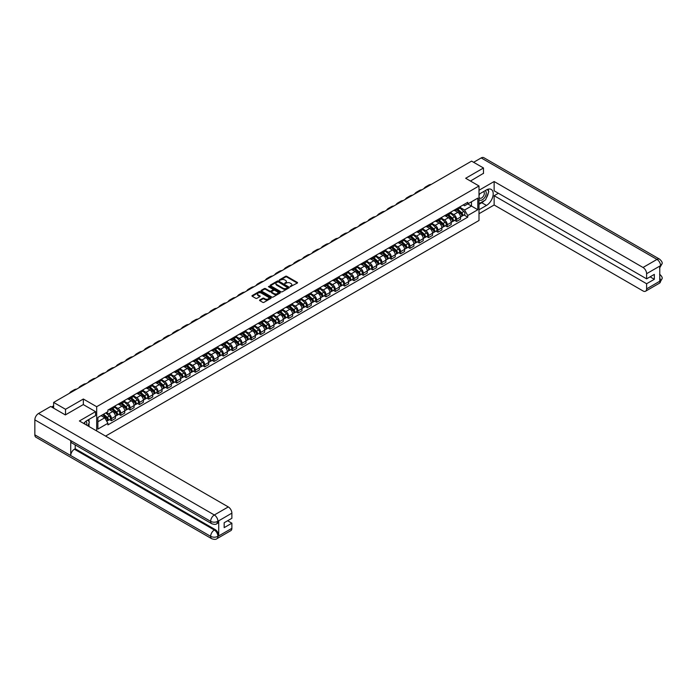 <?xml version="1.0" encoding="UTF-8"?>
<svg xmlns="http://www.w3.org/2000/svg" width="697" height="697" viewBox="0 0 697 697"><rect width="100%" height="100%" fill="white"/><g stroke="black" fill="none" stroke-linecap="round" stroke-linejoin="round"><path stroke-width="1.05" d="M290.248 286.685L297.305 283.087A0.828 0.479 0 0 0 297.305 282.407L286.746 276.308A0.828 0.479 0 0 0 285.57 276.308L279.331 279.906L279.331 280.386L280.961 279.915A2.657 1.533 0 0 1 284.716 279.915L285.596 280.429A2.657 1.533 0 0 1 286.38 281.51A2.657 1.533 0 0 1 285.596 282.59L284.794 283.531L286.423 283.069A2.657 1.533 0 0 1 290.179 283.069L291.058 283.574A2.657 1.533 0 0 1 291.834 284.664A2.657 1.533 0 0 1 291.058 285.744L290.248 286.214M259.807 299.963A0.828 0.479 0 0 0 259.807 300.642L262.769 302.35A0.828 0.479 0 0 0 263.945 302.35L270.872 298.351A0.828 0.479 0 0 0 270.872 297.671L260.303 291.573A0.828 0.479 0 0 0 259.127 291.573L252.201 295.572A0.828 0.479 0 0 0 252.201 296.251L255.782 298.316A0.828 0.479 0 0 0 256.958 298.316L259.92 296.608A0.828 0.479 0 0 0 259.92 295.929L258.143 294.901A2.222 1.281 0 0 1 257.498 293.995A2.222 1.281 0 0 1 258.866 292.81A2.222 1.281 0 0 1 261.288 293.088L268.24 297.105A2.222 1.281 0 0 1 268.894 298.011A2.222 1.281 0 0 1 267.517 299.196A2.222 1.281 0 0 1 265.104 298.917L263.945 298.246A0.828 0.479 0 0 0 262.769 298.246L259.807 299.963L259.807 300.642L262.769 298.943L262.769 298.246M96.674 406.708L83.344 399.015L65.527 409.296L53.625 402.43L471.59 161.12L483.491 167.986L465.674 178.275L479.005 185.977L96.674 406.708L96.674 430.946M281.022 291.808A0.828 0.479 0 0 0 282.198 291.808L289.124 287.809A0.828 0.479 0 0 0 289.124 287.138L278.556 281.039A0.828 0.479 0 0 0 277.38 281.039L270.453 285.029A0.828 0.479 0 0 0 270.453 285.709L281.022 291.808M268.667 286.815L279.985 293.088L273.067 297.079A0.828 0.479 0 0 1 271.891 297.079L261.331 290.98L264.294 289.281L264.294 288.593L261.331 290.3A0.828 0.479 0 0 0 261.331 290.98L261.331 290.3M264.294 289.281A0.828 0.479 0 0 1 265.47 289.281L265.47 288.593A0.828 0.479 0 0 0 264.294 288.593M265.47 288.593L269.756 291.067A0.828 0.479 0 0 0 270.924 291.067L272.893 289.935A0.828 0.479 0 0 0 272.893 289.255L268.432 286.676L269.251 286.206L279.994 292.4A0.828 0.479 0 0 1 279.994 293.08L279.994 292.4M105.587 436.087L479.005 220.496L479.005 185.977M65.527 409.296L65.527 414.82M53.625 402.43L53.625 408.163M483.491 173.509L483.491 167.986M456.587 208.76A3.886 2.248 60 0 1 455.777 210.503L459.724 208.229A3.886 2.248 -120 0 0 460.534 206.478M450.985 212.951L453.834 214.598A3.886 2.248 60 0 1 456.587 219.355L460.534 217.081A3.886 2.248 -120 0 0 457.781 212.315L454.958 210.686M460.534 217.081L460.534 219.189L456.587 221.463L454.688 220.374M455.777 210.503A3.886 2.248 60 0 1 453.86 210.328M456.587 219.355L456.587 221.463M447.256 214.145A3.886 2.248 60 0 1 446.446 215.887L450.393 213.613A3.886 2.248 -120 0 0 451.203 211.862M445.366 225.758L447.256 226.847L451.203 224.573L451.203 222.465A3.886 2.248 -120 0 0 448.45 217.699L445.627 216.07M446.446 215.887A3.886 2.248 60 0 1 444.538 215.713M441.654 218.335L444.503 219.982A3.886 2.248 60 0 1 447.256 224.739L447.256 226.847M437.925 219.529A3.886 2.248 60 0 1 437.124 221.28L441.07 218.997A3.886 2.248 -120 0 0 441.872 217.255M436.034 231.143L437.925 232.232L441.872 229.958L441.872 227.849A3.886 2.248 -120 0 0 439.127 223.084L436.296 221.454M437.124 221.28A3.886 2.248 60 0 1 435.207 221.097M432.323 223.72L435.181 225.366A3.886 2.248 60 0 1 437.925 230.132L437.925 232.232M428.603 224.913A3.886 2.248 60 0 1 427.792 226.664L431.739 224.382A3.886 2.248 -120 0 0 432.549 222.639M426.703 236.527L428.603 237.616L432.549 235.342L432.549 233.234A3.886 2.248 -120 0 0 429.796 228.468L426.973 226.839M427.792 226.664A3.886 2.248 60 0 1 425.876 226.49M423.001 229.104L425.85 230.751A3.886 2.248 60 0 1 428.603 235.516L428.603 237.616M419.272 230.298A3.886 2.248 60 0 1 418.47 232.049L422.417 229.766A3.886 2.248 -120 0 0 423.218 228.024M417.381 241.911L419.272 243.009L423.218 240.726L423.218 238.618A3.886 2.248 -120 0 0 420.465 233.861L417.642 232.223M418.47 232.049A3.886 2.248 60 0 1 416.553 231.874M413.669 234.488L416.518 236.135A3.886 2.248 60 0 1 419.272 240.901L419.272 243.009M409.941 235.691A3.886 2.248 60 0 1 409.139 237.433L413.086 235.15A3.886 2.248 -120 0 0 413.887 233.408M408.05 247.296L409.941 248.393L413.887 246.111L413.887 244.002A3.886 2.248 -120 0 0 411.143 239.245L408.311 237.607M409.139 237.433A3.886 2.248 60 0 1 407.222 237.259M404.347 239.873L407.196 241.519A3.886 2.248 60 0 1 409.941 246.285L409.941 248.393M400.618 241.075A3.886 2.248 60 0 1 399.808 242.817L403.755 240.543A3.886 2.248 -120 0 0 404.565 238.792M398.728 252.68L400.618 253.778L404.565 251.495L404.565 249.395A3.886 2.248 -120 0 0 401.812 244.63L398.989 243M399.808 242.817A3.886 2.248 60 0 1 397.891 242.643M395.016 245.257L397.865 246.904A3.886 2.248 60 0 1 400.618 251.669L400.618 253.778M391.287 246.459A3.886 2.248 60 0 1 390.486 248.202L394.432 245.928A3.886 2.248 -120 0 0 395.234 244.177M389.396 258.073L391.287 259.162L395.234 256.879L395.234 254.78A3.886 2.248 -120 0 0 392.481 250.014L389.658 248.385M390.486 248.202A3.886 2.248 60 0 1 388.569 248.027M385.685 250.65L388.534 252.288A3.886 2.248 60 0 1 391.287 257.054L391.287 259.162M381.956 251.844A3.886 2.248 60 0 1 381.154 253.586L385.101 251.312A3.886 2.248 -120 0 0 385.903 249.561M380.065 263.457L381.956 264.546L385.903 262.272L385.903 260.164A3.886 2.248 -120 0 0 383.158 255.398L380.327 253.769M381.154 253.586A3.886 2.248 60 0 1 379.238 253.412M376.363 256.034L379.212 257.681A3.886 2.248 60 0 1 381.956 262.438L381.956 264.546M372.634 257.228A3.886 2.248 60 0 1 371.823 258.97L375.77 256.696A3.886 2.248 -120 0 0 376.58 254.954M370.743 268.842L372.634 269.931L376.58 267.657L376.58 265.548A3.886 2.248 -120 0 0 373.827 260.783L371.004 259.153M371.823 258.97A3.886 2.248 60 0 1 369.915 258.796M367.031 261.419L369.88 263.065A3.886 2.248 60 0 1 372.634 267.831L372.634 269.931M363.303 262.612A3.886 2.248 60 0 1 362.501 264.363L366.448 262.081A3.886 2.248 -120 0 0 367.249 260.338M361.412 274.226L363.303 275.315L367.249 273.041L367.249 270.933A3.886 2.248 -120 0 0 364.496 266.167L361.673 264.538M362.501 264.363A3.886 2.248 60 0 1 360.584 264.18M357.7 266.803L360.549 268.45A3.886 2.248 60 0 1 363.303 273.215L363.303 275.315M353.971 267.997A3.886 2.248 60 0 1 353.17 269.748L357.117 267.465A3.886 2.248 -120 0 0 357.918 265.723M352.081 279.61L353.971 280.708L357.918 278.425L357.918 276.317A3.886 2.248 -120 0 0 355.174 271.551L352.351 269.922M353.17 269.748A3.886 2.248 60 0 1 351.253 269.573M348.378 272.187L351.227 273.834A3.886 2.248 60 0 1 353.971 278.6L353.971 280.708M344.649 273.381A3.886 2.248 60 0 1 343.839 275.132L347.786 272.849A3.886 2.248 -120 0 0 348.596 271.107M342.758 284.995L344.649 286.092L348.596 283.81L348.596 281.701A3.886 2.248 -120 0 0 345.843 276.944L343.02 275.306M343.839 275.132A3.886 2.248 60 0 1 341.931 274.958M339.047 277.572L341.896 279.218A3.886 2.248 60 0 1 344.649 283.984L344.649 286.092M335.318 278.774A3.886 2.248 60 0 1 334.516 280.516L338.463 278.234A3.886 2.248 -120 0 0 339.265 276.491M333.427 290.379L335.318 291.477L339.265 289.194L339.265 287.094A3.886 2.248 -120 0 0 336.512 282.329L333.689 280.699M334.516 280.516A3.886 2.248 60 0 1 332.6 280.342M329.716 282.956L332.565 284.603A3.886 2.248 60 0 1 335.318 289.368L335.318 291.477M325.996 284.158A3.886 2.248 60 0 1 325.185 285.901L329.132 283.627A3.886 2.248 -120 0 0 329.934 281.876M324.096 295.772L325.996 296.861L329.942 294.578L329.942 292.479A3.886 2.248 -120 0 0 327.189 287.713L324.366 286.084M325.185 285.901A3.886 2.248 60 0 1 323.269 285.726M320.393 288.34L323.242 289.987A3.886 2.248 60 0 1 325.996 294.753L325.996 296.861M316.665 289.543A3.886 2.248 60 0 1 315.854 291.285L319.801 289.011A3.886 2.248 -120 0 0 320.611 287.26M314.774 301.156L316.665 302.245L320.611 299.971L320.611 297.863A3.886 2.248 -120 0 0 317.858 293.097L315.035 291.468M315.854 291.285A3.886 2.248 60 0 1 313.946 291.111M311.062 293.733L313.911 295.38A3.886 2.248 60 0 1 316.665 300.137L316.665 302.245M307.333 294.927A3.886 2.248 60 0 1 306.532 296.669L310.479 294.395A3.886 2.248 -120 0 0 311.28 292.644M305.443 306.541L307.333 307.63L311.28 305.356L311.28 303.247A3.886 2.248 -120 0 0 308.536 298.482L305.704 296.852M306.532 296.669A3.886 2.248 60 0 1 304.615 296.495M301.731 299.118L304.589 300.764A3.886 2.248 60 0 1 307.333 305.521L307.333 307.63M298.011 300.311A3.886 2.248 60 0 1 297.201 302.062L301.148 299.78A3.886 2.248 -120 0 0 301.958 298.037M296.112 311.925L298.011 313.014L301.958 310.74L301.958 308.632A3.886 2.248 -120 0 0 299.205 303.866L296.382 302.237M297.201 302.062A3.886 2.248 60 0 1 295.284 301.879M292.409 304.502L295.258 306.149A3.886 2.248 60 0 1 298.011 310.914L298.011 313.014M288.68 305.695A3.886 2.248 60 0 1 287.87 307.447L291.816 305.164A3.886 2.248 -120 0 0 292.627 303.422M286.789 317.309L288.68 318.398L292.627 316.124L292.627 314.016A3.886 2.248 -120 0 0 289.874 309.25L287.051 307.621M287.87 307.447A3.886 2.248 60 0 1 285.962 307.272M283.078 309.886L285.927 311.533A3.886 2.248 60 0 1 288.68 316.299L288.68 318.398M279.349 311.08A3.886 2.248 60 0 1 278.547 312.831L282.494 310.548A3.886 2.248 -120 0 0 283.296 308.806M277.458 322.694L279.349 323.791L283.296 321.509L283.296 319.4A3.886 2.248 -120 0 0 280.551 314.643L277.72 313.005M278.547 312.831A3.886 2.248 60 0 1 276.631 312.657M273.747 315.271L276.604 316.917A3.886 2.248 60 0 1 279.349 321.683L279.349 323.791M270.027 316.473A3.886 2.248 60 0 1 269.216 318.215L273.163 315.933A3.886 2.248 -120 0 0 273.973 314.19M268.127 328.078L270.027 329.176L273.973 326.893L273.973 324.785A3.886 2.248 -120 0 0 271.22 320.028L268.397 318.39M269.216 318.215A3.886 2.248 60 0 1 267.3 318.041M264.424 320.655L267.273 322.302A3.886 2.248 60 0 1 270.027 327.067L270.027 329.176M260.695 321.857A3.886 2.248 60 0 1 259.894 323.6L263.841 321.326A3.886 2.248 -120 0 0 264.642 319.575M258.805 333.462L260.695 334.56L264.642 332.277L264.642 330.178A3.886 2.248 -120 0 0 261.889 325.412L259.066 323.783M259.894 323.6A3.886 2.248 60 0 1 257.977 323.425M255.093 326.039L257.942 327.686A3.886 2.248 60 0 1 260.695 332.452L260.695 334.56M251.364 327.242A3.886 2.248 60 0 1 250.563 328.984L254.51 326.71A3.886 2.248 -120 0 0 255.311 324.959M249.474 338.855L251.364 339.944L255.311 337.662L255.311 335.562A3.886 2.248 -120 0 0 252.567 330.796L249.735 329.167M250.563 328.984A3.886 2.248 60 0 1 248.646 328.81M245.771 331.432L248.62 333.07A3.886 2.248 60 0 1 251.364 337.836L251.364 339.944M242.042 332.626A3.886 2.248 60 0 1 241.232 334.368L245.178 332.094A3.886 2.248 -120 0 0 245.989 330.343M240.151 344.24L242.042 345.329L245.989 343.055L245.989 340.946A3.886 2.248 -120 0 0 243.236 336.181L240.413 334.551M241.232 334.368A3.886 2.248 60 0 1 239.315 334.194M236.44 336.817L239.289 338.463A3.886 2.248 60 0 1 242.042 343.22L242.042 345.329M232.711 338.01A3.886 2.248 60 0 1 231.909 339.753L235.856 337.479A3.886 2.248 -120 0 0 236.658 335.736M230.82 349.624L232.711 350.713L236.658 348.439L236.658 346.331A3.886 2.248 -120 0 0 233.904 341.565L231.082 339.936M231.909 339.753A3.886 2.248 60 0 1 229.993 339.578M227.109 342.201L229.958 343.848A3.886 2.248 60 0 1 232.711 348.613L232.711 350.713M223.38 343.394A3.886 2.248 60 0 1 222.578 345.146L226.525 342.863A3.886 2.248 -120 0 0 227.327 341.121M221.489 355.008L223.38 356.097L227.327 353.823L227.327 351.715A3.886 2.248 -120 0 0 224.582 346.949L221.751 345.32M222.578 345.146A3.886 2.248 60 0 1 220.661 344.963M217.786 347.585L220.635 349.232A3.886 2.248 60 0 1 223.38 353.998L223.38 356.097M214.057 348.779A3.886 2.248 60 0 1 213.247 350.53L217.194 348.247A3.886 2.248 -120 0 0 218.004 346.505M212.167 360.393L214.057 361.482L218.004 359.208L218.004 357.099A3.886 2.248 -120 0 0 215.251 352.333L212.428 350.704M213.247 350.53A3.886 2.248 60 0 1 211.339 350.356M208.455 352.97L211.304 354.616A3.886 2.248 60 0 1 214.057 359.382L214.057 361.482M204.726 354.163A3.886 2.248 60 0 1 203.925 355.914L207.872 353.632A3.886 2.248 -120 0 0 208.673 351.889M202.836 365.777L204.726 366.875L208.673 364.592L208.673 362.484A3.886 2.248 -120 0 0 205.92 357.727L203.097 356.089M203.925 355.914A3.886 2.248 60 0 1 202.008 355.74M199.124 358.354L201.973 360A3.886 2.248 60 0 1 204.726 364.766L204.726 366.875M195.395 359.556A3.886 2.248 60 0 1 194.594 361.299L198.54 359.016A3.886 2.248 -120 0 0 199.342 357.273M193.505 371.161L195.395 372.259L199.342 369.976L199.342 367.877A3.886 2.248 -120 0 0 196.598 363.111L193.775 361.482M194.594 361.299A3.886 2.248 60 0 1 192.677 361.124M189.802 363.738L192.651 365.385A3.886 2.248 60 0 1 195.395 370.151L195.395 372.259M186.073 364.94A3.886 2.248 60 0 1 185.263 366.683L189.209 364.409A3.886 2.248 -120 0 0 190.02 362.658M184.182 376.546L186.073 377.643L190.02 375.361L190.02 373.261A3.886 2.248 -120 0 0 187.266 368.495L184.444 366.866M185.263 366.683A3.886 2.248 60 0 1 183.355 366.509M180.471 369.122L183.32 370.769A3.886 2.248 60 0 1 186.073 375.535L186.073 377.643M176.742 370.325A3.886 2.248 60 0 1 175.94 372.067L179.887 369.793A3.886 2.248 -120 0 0 180.689 368.042M174.851 381.939L176.742 383.028L180.689 380.754L180.689 378.645A3.886 2.248 -120 0 0 177.935 373.88L175.113 372.25M175.94 372.067A3.886 2.248 60 0 1 174.023 371.893M171.14 374.516L173.989 376.153A3.886 2.248 60 0 1 176.742 380.919L176.742 383.028M167.419 375.709A3.886 2.248 60 0 1 166.609 377.452L170.556 375.178A3.886 2.248 -120 0 0 171.357 373.426M165.52 387.323L167.419 388.412L171.366 386.138L171.366 384.03A3.886 2.248 -120 0 0 168.613 379.264L165.79 377.635M166.609 377.452A3.886 2.248 60 0 1 164.692 377.277M161.817 379.9L164.666 381.547A3.886 2.248 60 0 1 167.419 386.304L167.419 388.412M158.088 381.093A3.886 2.248 60 0 1 157.278 382.845L161.225 380.562A3.886 2.248 -120 0 0 162.035 378.82M156.198 392.707L158.088 393.796L162.035 391.522L162.035 389.414A3.886 2.248 -120 0 0 159.282 384.648L156.459 383.019M157.278 382.845A3.886 2.248 60 0 1 155.37 382.662M152.486 385.284L155.335 386.931A3.886 2.248 60 0 1 158.088 391.697L158.088 393.796M148.757 386.478A3.886 2.248 60 0 1 147.956 388.229L151.902 385.946A3.886 2.248 -120 0 0 152.704 384.204M146.867 398.092L148.757 399.181L152.704 396.907L152.704 394.798A3.886 2.248 -120 0 0 149.96 390.032L147.128 388.403M147.956 388.229A3.886 2.248 60 0 1 146.039 388.055M143.155 390.668L146.013 392.315A3.886 2.248 60 0 1 148.757 397.081L148.757 399.181M139.435 391.862A3.886 2.248 60 0 1 138.625 393.613L142.571 391.331A3.886 2.248 -120 0 0 143.382 389.588M137.536 403.476L139.435 404.574L143.382 402.291L143.382 400.183A3.886 2.248 -120 0 0 140.628 395.426L137.806 393.788M138.625 393.613A3.886 2.248 60 0 1 136.708 393.439M133.833 396.053L136.682 397.699A3.886 2.248 60 0 1 139.435 402.465L139.435 404.574M130.104 397.255A3.886 2.248 60 0 1 129.293 398.998L133.24 396.715A3.886 2.248 -120 0 0 134.051 394.972M128.213 408.86L130.104 409.958L134.051 407.675L134.051 405.567A3.886 2.248 -120 0 0 131.297 400.81L128.475 399.172M129.293 398.998A3.886 2.248 60 0 1 127.385 398.823M124.502 401.437L127.351 403.084A3.886 2.248 60 0 1 130.104 407.85L130.104 409.958M120.773 402.639A3.886 2.248 60 0 1 119.971 404.382L123.918 402.108A3.886 2.248 -120 0 0 124.719 400.357M118.882 414.245L120.773 415.342L124.719 413.06L124.719 410.96A3.886 2.248 -120 0 0 121.975 406.194L119.143 404.565M119.971 404.382A3.886 2.248 60 0 1 118.054 404.208M115.171 406.821L118.028 408.468A3.886 2.248 60 0 1 120.773 413.234L120.773 415.342M111.45 408.024A3.886 2.248 60 0 1 110.64 409.766L114.587 407.492A3.886 2.248 -120 0 0 115.397 405.741M109.551 419.638L111.45 420.727L115.397 418.444L115.397 416.344A3.886 2.248 -120 0 0 112.644 411.578L109.821 409.949M110.64 409.766A3.886 2.248 60 0 1 108.723 409.592M106.423 412.546L108.697 413.852A3.886 2.248 60 0 1 111.45 418.618L111.45 420.727M463.191 204.944L464.594 205.754L477.811 198.122L471.477 201.781L471.477 206.068L464.594 210.032L460.308 207.567M97.876 421.763L104.75 417.791L107.922 423.279L97.876 429.082L97.876 417.477L107.922 411.683L107.922 410.063L467.765 202.304L467.765 203.925L477.811 209.727L467.765 215.53L464.594 210.032M477.811 198.122L477.811 209.727M107.922 423.279L107.922 424.9L467.765 217.15L467.765 215.53M83.344 399.015L83.344 404.6M104.75 417.791L101.039 415.647M464.019 214.99L467.765 217.15M290.483 286.772L291.058 286.432A2.657 1.533 0 0 0 291.834 285.352L291.834 284.664M286.38 281.51L286.38 282.198A2.657 1.533 0 0 1 285.596 283.287L285.021 283.618M297.297 283.095L286.746 276.997A0.828 0.479 0 0 0 285.57 276.997L279.567 280.464M289.124 287.138L289.124 287.809L278.556 281.727A0.828 0.479 0 0 0 277.38 281.727L270.471 285.718M287.652 287.713L278.382 281.884L276.709 282.372A2.657 1.533 0 0 0 275.934 283.461A2.657 1.533 0 0 0 276.709 284.542L283.043 288.201A2.657 1.533 0 0 0 286.807 288.201L287.652 287.713L287.652 288.401L287.652 287.931M275.934 283.461L275.934 284.149A2.657 1.533 0 0 0 276.709 285.23L276.709 284.542M287.652 288.401L286.807 288.889A2.657 1.533 0 0 1 283.043 288.889L276.709 285.23M265.47 289.281L269.756 291.755A0.828 0.479 0 0 0 270.924 291.755L272.893 290.623A0.828 0.479 0 0 0 273.137 290.283L273.137 289.595M274.2 293.629A2.222 1.281 0 0 0 276.622 293.907A2.222 1.281 0 0 0 277.99 292.723A2.222 1.281 0 0 0 277.336 291.816L274.888 290.405A0.828 0.479 0 0 0 273.712 290.405L271.752 291.538A0.828 0.479 0 0 0 271.752 292.217L274.2 293.629L274.2 294.326A2.222 1.281 0 0 0 276.622 294.604A2.222 1.281 0 0 0 277.99 293.42L277.99 292.723M271.508 291.877L271.508 292.566A0.828 0.479 0 0 0 271.752 292.906L271.752 292.217M274.2 294.326L271.752 292.906M268.894 298.011L268.894 298.699A2.222 1.281 0 0 1 267.517 299.884A2.222 1.281 0 0 1 265.104 299.605L263.945 298.943A0.828 0.479 0 0 0 262.769 298.943M257.498 293.995L257.498 294.683A2.222 1.281 0 0 0 258.143 295.598L258.143 294.901M259.911 296.608L258.143 295.598M270.872 297.671L270.872 298.351L260.303 292.261A0.828 0.479 0 0 0 259.127 292.261L252.218 296.26M456.857 209.884L460.656 213.273A2.117 1.22 60 0 1 461.318 216.549L460.525 217.002M456.953 209.971L458.739 211.008M457.241 209.666L461.466 213.439A1.011 0.584 60 0 1 461.693 215.042M457.868 209.3L461.675 212.69A2.117 1.22 60 0 1 462.338 215.957A2.117 1.22 60 0 1 461.693 216.026M459.985 208.028L463.827 211.444A2.117 1.22 60 0 1 464.49 214.72L462.338 215.957M431.216 184.426A16.319 9.427 -120 0 0 428.603 185.184L425.85 186.77A16.319 9.427 -120 0 0 423.889 188.66M428.463 186.021A16.319 9.427 -120 0 0 425.85 186.77M447.526 215.268L451.325 218.658A2.117 1.22 60 0 1 451.987 221.934L451.203 222.387M447.622 215.356L449.417 216.392M447.91 215.051L452.135 218.823A1.011 0.584 60 0 1 452.362 220.426M448.546 214.685L452.344 218.074A2.117 1.22 60 0 1 453.006 221.341A2.117 1.22 60 0 1 452.37 221.411M450.663 213.413L454.496 216.828A2.117 1.22 60 0 1 455.158 220.104L453.006 221.341M438.195 220.653L442.003 224.051A2.117 1.22 60 0 1 442.665 227.318L441.872 227.771M438.3 220.749L440.086 221.777M438.579 220.435L442.813 224.207A1.011 0.584 60 0 1 443.039 225.811M439.215 220.069L443.013 223.458A2.117 1.22 60 0 1 443.675 226.725A2.117 1.22 60 0 1 443.039 226.795M441.332 218.797L445.165 222.221A2.117 1.22 60 0 1 445.827 225.488L443.675 226.725M484.398 200.57A9.514 5.489 120 0 1 481.758 202.714L486.48 205.441A9.514 5.489 120 0 0 492.692 197.059A9.514 5.489 120 0 0 491.237 189.436A9.514 5.489 120 0 0 486.48 189.906L479.005 194.228M486.48 205.441L479.005 209.762M479.005 213.726L494.138 204.996L494.138 195.709L646.616 283.74L646.616 288.889L660.66 280.699L659.763 281.118L659.763 266.271L660.573 265.635L646.616 273.694A5.071 2.927 -120 0 0 643.026 267.482L656.983 259.423L481.191 157.923L473.629 162.288M498.381 193.261L494.138 195.709M650.083 276.84L654.326 279.288L654.326 274.383L646.616 278.844L494.138 190.804L494.138 181.525L643.026 267.482M479.005 190.255L494.138 181.525M494.138 204.996L643.026 290.954A5.071 2.927 -120 0 0 645.561 291.207A5.071 2.927 -120 0 0 646.616 288.889M481.191 157.923A5.201 3.006 -60 0 1 483.788 157.67L659.589 259.162A5.201 3.006 -60 0 0 656.983 259.423A5.071 2.927 60 0 1 660.573 265.635M646.616 278.844L646.616 273.694M654.326 279.288L646.616 283.74M483.491 173.3L470.458 181.037M486.279 198.087A9.514 5.489 120 0 0 488.327 192.808M488.484 191.1A9.514 5.489 120 0 0 488.248 189.166M481.758 202.714L479.005 204.308M659.763 277.572L660.573 280.656M659.589 274.182C661.627 276.012 662.481 277.484 662.15 278.582L660.669 280.699M659.589 259.162C661.627 260.983 662.481 262.464 662.15 263.597L660.66 265.688M211.722 523.708A5.201 3.006 -60 0 1 210.651 521.356C213.038 522.506 215.434 522.497 217.821 521.33L216.863 523.7C216.009 524.562 214.301 524.562 211.722 523.708L71.808 442.926A5.201 3.006 -60 0 1 70.728 440.574L34.85 419.864A5.201 3.006 -60 0 1 38.527 413.495L50.698 406.464L65.344 414.924L83.283 404.574L95.541 411.648L95.541 415.612L87.055 420.518A9.514 5.489 120 0 0 83.718 423.462M95.541 411.648L79.397 420.971L228.285 506.928A5.071 2.927 60 0 1 231.874 513.14L231.874 518.289L224.164 522.741L224.164 527.638L231.874 523.186L231.874 528.335A5.071 2.927 60 0 1 230.82 530.652L216.863 538.72A5.071 2.927 -120 0 0 217.908 536.394L231.874 528.335M88.815 426.407L90.819 427.557M89.024 426.285L89.024 423.096M89.024 421.668L89.024 419.376M216.863 538.72C216.053 539.574 214.336 539.574 211.722 538.72L35.93 437.228A5.201 3.006 -60 0 1 34.85 434.85L70.728 455.559A5.201 3.006 -60 0 1 74.405 449.225L214.327 530.008L215.129 529.537A5.071 2.927 60 0 1 218.719 535.758L218.719 520.912A5.071 2.927 60 0 1 217.664 523.229L216.863 523.7M34.85 419.864L34.85 434.85M38.527 413.495L214.327 514.987A5.201 3.006 -60 0 0 210.651 521.356L70.728 440.574L70.728 455.559L210.651 536.341C213.038 537.492 215.425 537.492 217.821 536.341L217.908 536.394M231.874 523.186L227.631 520.737M75.215 444.886L75.215 448.755L215.129 529.537M75.215 448.755L74.405 449.225M479.005 199.508A5.498 3.171 120 0 0 483.378 199.037A5.498 3.171 120 0 0 486.245 193.052A5.498 3.171 120 0 0 485.243 190.621M479.466 193.958A5.498 3.171 120 0 0 479.005 194.951M479.005 196.789A3.764 2.169 120 0 0 479.763 198.148A3.764 2.169 120 0 0 482.664 197.138A3.764 2.169 120 0 0 484.31 193.348A3.764 2.169 120 0 0 483.526 191.631A3.764 2.169 120 0 0 483.518 191.623M479.78 193.783A3.764 2.169 120 0 0 479.005 196.031M487.342 189.479L488.815 191.57L485.582 199.891L479.127 203.611M86.628 425.144A5.498 3.171 120 0 0 86.811 423.663A5.498 3.171 120 0 0 85.897 421.302M84.877 424.133A3.764 2.169 120 0 0 84.877 423.959A3.764 2.169 120 0 0 84.485 422.582M87.883 420.038L89.382 422.173L87.935 425.902M421.885 189.811A16.319 9.427 -120 0 0 419.272 190.569L416.527 192.154A16.319 9.427 -120 0 0 414.567 194.045M419.141 191.405A16.319 9.427 -120 0 0 416.527 192.154M412.563 195.204A16.319 9.427 -120 0 0 409.949 195.953L407.196 197.539A16.319 9.427 -120 0 0 405.236 199.429M409.81 196.789A16.319 9.427 -120 0 0 407.196 197.539M428.873 226.037L432.671 229.435A2.117 1.22 60 0 1 433.334 232.702L432.549 233.155M428.969 226.133L430.763 227.161M429.256 225.819L433.482 229.592A1.011 0.584 60 0 1 433.708 231.204M429.883 225.453L433.691 228.843A2.117 1.22 60 0 1 434.353 232.118A2.117 1.22 60 0 1 433.708 232.179M432.009 224.181L435.843 227.605A2.117 1.22 60 0 1 436.505 230.873L434.353 232.118M419.542 231.43L423.34 234.819A2.117 1.22 60 0 1 424.003 238.086L423.218 238.54M419.646 231.517L421.432 232.545M419.925 231.204L424.151 234.976A1.011 0.584 60 0 1 424.377 236.588M420.561 230.838L424.36 234.227A2.117 1.22 60 0 1 425.022 237.503A2.117 1.22 60 0 1 424.386 237.564M422.678 229.566L426.512 232.99A2.117 1.22 60 0 1 427.174 236.257L425.022 237.503M410.211 236.814L414.018 240.204A2.117 1.22 60 0 1 414.68 243.471L413.887 243.924M410.315 236.902L412.101 237.938M410.594 236.588L414.828 240.36A1.011 0.584 60 0 1 415.055 241.972M411.23 236.222L415.029 239.62A2.117 1.22 60 0 1 415.691 242.887A2.117 1.22 60 0 1 415.055 242.957M413.347 234.95L417.181 238.374A2.117 1.22 60 0 1 417.851 241.641L415.691 242.887M403.232 200.588A16.319 9.427 -120 0 0 400.618 201.337L397.865 202.932A16.319 9.427 -120 0 0 395.905 204.813M400.479 202.174A16.319 9.427 -120 0 0 397.865 202.932M393.901 205.972A16.319 9.427 -120 0 0 391.287 206.721L388.543 208.316A16.319 9.427 -120 0 0 386.582 210.198M391.156 207.558A16.319 9.427 -120 0 0 388.543 208.316M384.578 211.357A16.319 9.427 -120 0 0 381.965 212.115L379.212 213.7A16.319 9.427 -120 0 0 377.251 215.582M381.825 212.942A16.319 9.427 -120 0 0 379.212 213.7M400.888 242.199L404.687 245.588A2.117 1.22 60 0 1 405.349 248.855L404.565 249.317M400.984 242.286L402.779 243.323M401.272 241.972L405.497 245.753A1.011 0.584 60 0 1 405.724 247.357M401.899 241.606L405.706 245.004A2.117 1.22 60 0 1 406.368 248.271A2.117 1.22 60 0 1 405.732 248.341M404.025 240.334L407.858 243.758A2.117 1.22 60 0 1 408.52 247.026L406.368 248.271M375.247 216.741A16.319 9.427 -120 0 0 372.634 217.499L369.88 219.085A16.319 9.427 -120 0 0 367.92 220.975M372.494 218.327A16.319 9.427 -120 0 0 369.88 219.085M391.557 247.583L395.356 250.972A2.117 1.22 60 0 1 396.018 254.239L395.234 254.701M391.662 247.67L393.448 248.707M391.941 247.365L396.166 251.138A1.011 0.584 60 0 1 396.393 252.741M392.577 246.999L396.375 250.389A2.117 1.22 60 0 1 397.037 253.656A2.117 1.22 60 0 1 396.401 253.725M394.694 245.727L398.527 249.143A2.117 1.22 60 0 1 399.189 252.41L397.037 253.656M365.916 222.125A16.319 9.427 -120 0 0 363.303 222.883L360.558 224.469A16.319 9.427 -120 0 0 358.598 226.359M363.172 223.72A16.319 9.427 -120 0 0 360.558 224.469M382.226 252.967L386.033 256.357A2.117 1.22 60 0 1 386.696 259.632L385.903 260.086M382.331 253.055L384.117 254.091M382.609 252.75L386.844 256.522A1.011 0.584 60 0 1 387.07 258.125M383.245 252.384L387.044 255.773A2.117 1.22 60 0 1 387.706 259.04A2.117 1.22 60 0 1 387.07 259.11M385.363 251.112L389.196 254.527A2.117 1.22 60 0 1 389.867 257.803L387.706 259.04M356.594 227.51A16.319 9.427 -120 0 0 353.98 228.267L351.227 229.853A16.319 9.427 -120 0 0 349.267 231.744M353.841 229.104A16.319 9.427 -120 0 0 351.227 229.853M372.904 258.352L376.702 261.75A2.117 1.22 60 0 1 377.365 265.017L376.58 265.47M373 258.448L374.794 259.476M373.287 258.134L377.513 261.906A1.011 0.584 60 0 1 377.739 263.51M373.914 257.768L377.722 261.157A2.117 1.22 60 0 1 378.384 264.424A2.117 1.22 60 0 1 377.748 264.494M376.04 256.496L379.874 259.92A2.117 1.22 60 0 1 380.536 263.187L378.384 264.424M347.263 232.903A16.319 9.427 -120 0 0 344.649 233.652L341.896 235.237A16.319 9.427 -120 0 0 339.936 237.128M344.51 234.488A16.319 9.427 -120 0 0 341.896 235.237M363.573 263.736L367.371 267.134A2.117 1.22 60 0 1 368.042 270.401L367.249 270.854M363.677 263.832L365.463 264.86M363.956 263.518L368.19 267.291A1.011 0.584 60 0 1 368.408 268.894M364.592 263.152L368.391 266.542A2.117 1.22 60 0 1 369.053 269.817A2.117 1.22 60 0 1 368.417 269.878M366.709 261.88L370.543 265.304A2.117 1.22 60 0 1 371.205 268.572L369.053 269.817M337.932 238.287A16.319 9.427 -120 0 0 335.318 239.036L332.574 240.622A16.319 9.427 -120 0 0 330.613 242.512M335.187 239.873A16.319 9.427 -120 0 0 332.574 240.622M354.242 269.12L358.049 272.518A2.117 1.22 60 0 1 358.711 275.785L357.918 276.239M354.346 269.216L356.132 270.244M354.625 268.903L358.859 272.675A1.011 0.584 60 0 1 359.086 274.287M355.261 268.537L359.06 271.926A2.117 1.22 60 0 1 359.73 275.202A2.117 1.22 60 0 1 359.086 275.263M357.378 267.265L361.212 270.689A2.117 1.22 60 0 1 361.882 273.956L359.73 275.202M328.609 243.671A16.319 9.427 -120 0 0 325.996 244.42L323.242 246.015A16.319 9.427 -120 0 0 321.282 247.897M325.856 245.257A16.319 9.427 -120 0 0 323.242 246.015M344.919 274.513L348.718 277.903A2.117 1.22 60 0 1 349.38 281.17L348.596 281.623M345.015 274.601L346.81 275.629M345.303 274.287L349.528 278.059A1.011 0.584 60 0 1 349.755 279.671M345.93 273.921L349.737 277.319A2.117 1.22 60 0 1 350.399 280.586A2.117 1.22 60 0 1 349.763 280.656M348.056 272.649L351.889 276.073A2.117 1.22 60 0 1 352.551 279.34L350.399 280.586M319.278 249.056A16.319 9.427 -120 0 0 316.665 249.805L313.911 251.399A16.319 9.427 -120 0 0 311.951 253.281M316.525 250.641A16.319 9.427 -120 0 0 313.911 251.399M335.588 279.898L339.387 283.287A2.117 1.22 60 0 1 340.058 286.554L339.265 287.016M335.693 279.985L337.479 281.022M335.971 279.671L340.206 283.452A1.011 0.584 60 0 1 340.432 285.056M336.607 279.305L340.406 282.703A2.117 1.22 60 0 1 341.068 285.97A2.117 1.22 60 0 1 340.432 286.04M338.725 278.033L342.558 281.457A2.117 1.22 60 0 1 343.22 284.724L341.068 285.97M309.956 254.44A16.319 9.427 -120 0 0 307.333 255.198L304.589 256.784A16.319 9.427 -120 0 0 302.629 258.665M307.203 256.026A16.319 9.427 -120 0 0 304.589 256.784M326.257 285.282L330.064 288.671A2.117 1.22 60 0 1 330.726 291.938L329.934 292.4M326.362 285.369L328.148 286.406M326.649 285.056L330.875 288.837A1.011 0.584 60 0 1 331.101 290.44M327.276 284.698L331.075 288.088A2.117 1.22 60 0 1 331.746 291.355A2.117 1.22 60 0 1 331.101 291.424M329.393 283.418L333.236 286.842A2.117 1.22 60 0 1 333.898 290.109L331.746 291.355M300.625 259.824A16.319 9.427 -120 0 0 298.011 260.582L295.258 262.168A16.319 9.427 -120 0 0 293.298 264.058M297.872 261.41A16.319 9.427 -120 0 0 295.258 262.168M316.935 290.666L320.733 294.056A2.117 1.22 60 0 1 321.395 297.331L320.611 297.785M317.03 290.754L318.825 291.79M317.318 290.449L321.544 294.221A1.011 0.584 60 0 1 321.77 295.824M317.954 290.083L321.753 293.472A2.117 1.22 60 0 1 322.415 296.739A2.117 1.22 60 0 1 321.779 296.809M320.071 288.811L323.905 292.226A2.117 1.22 60 0 1 324.567 295.502L322.415 296.739M291.294 265.208A16.319 9.427 -120 0 0 288.68 265.966L285.927 267.552A16.319 9.427 -120 0 0 283.967 269.443M288.549 266.803A16.319 9.427 -120 0 0 285.927 267.552M307.604 296.051L311.402 299.44A2.117 1.22 60 0 1 312.073 302.716L311.28 303.169M307.708 296.138L309.494 297.175M307.987 295.833L312.221 299.605A1.011 0.584 60 0 1 312.448 301.209M308.623 295.467L312.422 298.856A2.117 1.22 60 0 1 313.084 302.123A2.117 1.22 60 0 1 312.448 302.193M310.74 294.195L314.574 297.61A2.117 1.22 60 0 1 315.236 300.886L313.084 302.123M281.971 270.593A16.319 9.427 -120 0 0 279.358 271.351L276.604 272.936A16.319 9.427 -120 0 0 274.644 274.827M279.218 272.187A16.319 9.427 -120 0 0 276.604 272.936M298.281 301.435L302.08 304.833A2.117 1.22 60 0 1 302.742 308.1L301.949 308.553M298.377 301.531L300.163 302.559M298.664 301.217L302.89 304.99A1.011 0.584 60 0 1 303.117 306.593M299.292 300.851L303.099 304.24A2.117 1.22 60 0 1 303.761 307.508A2.117 1.22 60 0 1 303.117 307.577M301.409 299.579L305.251 303.003A2.117 1.22 60 0 1 305.913 306.271L303.761 307.508M272.64 275.986A16.319 9.427 -120 0 0 270.027 276.735L267.273 278.321A16.319 9.427 -120 0 0 265.313 280.211M269.887 277.572A16.319 9.427 -120 0 0 267.273 278.321M288.95 306.819L292.749 310.217A2.117 1.22 60 0 1 293.411 313.484L292.627 313.938M289.046 306.915L290.841 307.943M289.333 306.602L293.559 310.374A1.011 0.584 60 0 1 293.785 311.986M289.969 306.236L293.768 309.625A2.117 1.22 60 0 1 294.43 312.901A2.117 1.22 60 0 1 293.794 312.962M292.087 304.964L295.92 308.388A2.117 1.22 60 0 1 296.582 311.655L294.43 312.901M263.309 281.37A16.319 9.427 -120 0 0 260.695 282.119L257.951 283.714A16.319 9.427 -120 0 0 255.991 285.596M260.565 282.956A16.319 9.427 -120 0 0 257.951 283.714M279.619 312.212L283.426 315.602A2.117 1.22 60 0 1 284.088 318.869L283.296 319.322M279.724 312.3L281.51 313.328M280.002 311.986L284.237 315.758A1.011 0.584 60 0 1 284.463 317.37M280.638 311.62L284.437 315.009A2.117 1.22 60 0 1 285.099 318.285A2.117 1.22 60 0 1 284.463 318.346M282.755 310.348L286.589 313.772A2.117 1.22 60 0 1 287.251 317.039L285.099 318.285M253.987 286.755A16.319 9.427 -120 0 0 251.373 287.504L248.62 289.098A16.319 9.427 -120 0 0 246.66 290.98M251.234 288.34A16.319 9.427 -120 0 0 248.62 289.098M270.297 317.597L274.095 320.986A2.117 1.22 60 0 1 274.757 324.253L273.973 324.706M270.392 317.684L272.187 318.721M270.68 317.37L274.906 321.143A1.011 0.584 60 0 1 275.132 322.755M271.307 317.004L275.115 320.402A2.117 1.22 60 0 1 275.777 323.669A2.117 1.22 60 0 1 275.132 323.739M273.433 315.732L277.267 319.156A2.117 1.22 60 0 1 277.929 322.423L275.777 323.669M244.656 292.139A16.319 9.427 -120 0 0 242.042 292.897L239.289 294.483A16.319 9.427 -120 0 0 237.328 296.364M241.903 293.725A16.319 9.427 -120 0 0 239.289 294.483M260.966 322.981L264.764 326.37A2.117 1.22 60 0 1 265.426 329.637L264.642 330.099M261.07 323.068L262.856 324.105M261.349 322.755L265.574 326.536A1.011 0.584 60 0 1 265.801 328.139M261.985 322.389L265.784 325.787A2.117 1.22 60 0 1 266.446 329.054A2.117 1.22 60 0 1 265.81 329.123M264.102 321.117L267.936 324.541A2.117 1.22 60 0 1 268.598 327.808L266.446 329.054M235.325 297.523A16.319 9.427 -120 0 0 232.711 298.281L229.966 299.867A16.319 9.427 -120 0 0 228.006 301.757M232.58 299.109A16.319 9.427 -120 0 0 229.966 299.867M251.634 328.365L255.442 331.755A2.117 1.22 60 0 1 256.104 335.022L255.311 335.484M251.739 328.453L253.525 329.489M252.018 328.148L256.252 331.92A1.011 0.584 60 0 1 256.479 333.523M252.654 327.782L256.452 331.171A2.117 1.22 60 0 1 257.115 334.438A2.117 1.22 60 0 1 256.479 334.508M254.771 326.51L258.604 329.925A2.117 1.22 60 0 1 259.275 333.192L257.115 334.438M226.002 302.907A16.319 9.427 -120 0 0 223.388 303.665L220.635 305.251A16.319 9.427 -120 0 0 218.675 307.142M223.249 304.502A16.319 9.427 -120 0 0 220.635 305.251M242.312 333.75L246.111 337.139A2.117 1.22 60 0 1 246.773 340.415L245.989 340.868M242.408 333.837L244.203 334.874M242.695 333.532L246.921 337.304A1.011 0.584 60 0 1 247.147 338.908M243.323 333.166L247.13 336.555A2.117 1.22 60 0 1 247.792 339.822A2.117 1.22 60 0 1 247.156 339.892M245.449 331.894L249.282 335.309A2.117 1.22 60 0 1 249.944 338.585L247.792 339.822M216.671 308.292A16.319 9.427 -120 0 0 214.057 309.05L211.304 310.635A16.319 9.427 -120 0 0 209.344 312.526M213.918 309.886A16.319 9.427 -120 0 0 211.304 310.635M232.981 339.134L236.78 342.532A2.117 1.22 60 0 1 237.442 345.799L236.658 346.252M233.086 339.23L234.872 340.258M233.364 338.916L237.59 342.689A1.011 0.584 60 0 1 237.816 344.292M234 338.55L237.799 341.939A2.117 1.22 60 0 1 238.461 345.207A2.117 1.22 60 0 1 237.825 345.276M236.117 337.278L239.951 340.694A2.117 1.22 60 0 1 240.613 343.969L238.461 345.207M207.34 313.685A16.319 9.427 -120 0 0 204.726 314.434L201.982 316.02A16.319 9.427 -120 0 0 200.022 317.91M204.596 315.271A16.319 9.427 -120 0 0 201.982 316.02M223.65 344.518L227.457 347.916A2.117 1.22 60 0 1 228.119 351.183L227.327 351.637M223.754 344.614L225.54 345.642M224.033 344.301L228.267 348.073A1.011 0.584 60 0 1 228.494 349.676M224.669 343.935L228.468 347.324A2.117 1.22 60 0 1 229.139 350.591A2.117 1.22 60 0 1 228.494 350.661M226.786 342.663L230.62 346.087A2.117 1.22 60 0 1 231.291 349.354L229.139 350.591M198.018 319.069A16.319 9.427 -120 0 0 195.404 319.818L192.651 321.404A16.319 9.427 -120 0 0 190.69 323.295M195.265 320.655A16.319 9.427 -120 0 0 192.651 321.404M214.327 349.903L218.126 353.301A2.117 1.22 60 0 1 218.788 356.568L218.004 357.021M214.423 349.999L216.218 351.027M214.711 349.685L218.936 353.457A1.011 0.584 60 0 1 219.163 355.069M215.338 349.319L219.146 352.708A2.117 1.22 60 0 1 219.808 355.984A2.117 1.22 60 0 1 219.172 356.045M217.464 348.047L221.297 351.471A2.117 1.22 60 0 1 221.96 354.738L219.808 355.984M188.687 324.453A16.319 9.427 -120 0 0 186.073 325.203L183.32 326.797A16.319 9.427 -120 0 0 181.359 328.679M185.933 326.039A16.319 9.427 -120 0 0 183.32 326.797M204.996 355.296L208.795 358.685A2.117 1.22 60 0 1 209.466 361.952L208.673 362.405M205.101 355.383L206.887 356.411M205.38 355.069L209.614 358.842A1.011 0.584 60 0 1 209.841 360.454M206.016 354.703L209.814 358.101A2.117 1.22 60 0 1 210.477 361.368A2.117 1.22 60 0 1 209.841 361.438M208.133 353.431L211.966 356.855A2.117 1.22 60 0 1 212.629 360.122L210.477 361.368M179.356 329.838A16.319 9.427 -120 0 0 176.742 330.587L173.997 332.181A16.319 9.427 -120 0 0 172.037 334.063M176.611 331.423A16.319 9.427 -120 0 0 173.997 332.181M195.665 360.68L199.473 364.069A2.117 1.22 60 0 1 200.135 367.336L199.342 367.798M195.77 360.767L197.556 361.804M196.049 360.454L200.283 364.235A1.011 0.584 60 0 1 200.509 365.838M196.685 360.088L200.483 363.486A2.117 1.22 60 0 1 201.154 366.753A2.117 1.22 60 0 1 200.509 366.822M198.802 358.816L202.635 362.24A2.117 1.22 60 0 1 203.306 365.507L201.154 366.753M170.033 335.222A16.319 9.427 -120 0 0 167.419 335.98L164.666 337.566A16.319 9.427 -120 0 0 162.706 339.448M167.28 336.808A16.319 9.427 -120 0 0 164.666 337.566M186.343 366.064L190.142 369.454A2.117 1.22 60 0 1 190.804 372.721L190.02 373.183M186.439 366.152L188.234 367.188M186.726 365.838L190.952 369.619A1.011 0.584 60 0 1 191.178 371.222M187.354 365.481L191.161 368.87A2.117 1.22 60 0 1 191.823 372.137A2.117 1.22 60 0 1 191.187 372.207M189.479 364.2L193.313 367.624A2.117 1.22 60 0 1 193.975 370.891L191.823 372.137M160.702 340.606A16.319 9.427 -120 0 0 158.088 341.364L155.335 342.95A16.319 9.427 -120 0 0 153.375 344.841M157.949 342.192A16.319 9.427 -120 0 0 155.335 342.95M177.012 371.449L180.811 374.838A2.117 1.22 60 0 1 181.481 378.114L180.689 378.567M177.116 371.536L178.902 372.573M177.395 371.231L181.629 375.003A1.011 0.584 60 0 1 181.856 376.607M178.031 370.865L181.83 374.254A2.117 1.22 60 0 1 182.492 377.521A2.117 1.22 60 0 1 181.856 377.591M180.148 369.593L183.982 373.008A2.117 1.22 60 0 1 184.644 376.284L182.492 377.521M151.38 345.991A16.319 9.427 -120 0 0 148.757 346.749L146.013 348.334A16.319 9.427 -120 0 0 144.052 350.225M148.627 347.585A16.319 9.427 -120 0 0 146.013 348.334M167.689 376.833L171.488 380.222A2.117 1.22 60 0 1 172.15 383.498L171.357 383.951M167.785 376.92L169.571 377.957M168.073 376.615L172.298 380.388A1.011 0.584 60 0 1 172.525 381.991M168.7 376.249L172.499 379.638A2.117 1.22 60 0 1 173.17 382.906A2.117 1.22 60 0 1 172.525 382.975M170.817 374.977L174.659 378.393A2.117 1.22 60 0 1 175.322 381.668L173.17 382.906M142.049 351.375A16.319 9.427 -120 0 0 139.435 352.133L136.682 353.719A16.319 9.427 -120 0 0 134.721 355.609M139.295 352.97A16.319 9.427 -120 0 0 136.682 353.719M158.358 382.217L162.157 385.615A2.117 1.22 60 0 1 162.819 388.882L162.035 389.335M158.454 382.313L160.249 383.341M158.742 382L162.967 385.772A1.011 0.584 60 0 1 163.194 387.375M159.378 381.634L163.176 385.023A2.117 1.22 60 0 1 163.839 388.29A2.117 1.22 60 0 1 163.203 388.36M161.495 380.362L165.328 383.786A2.117 1.22 60 0 1 165.991 387.053L163.839 388.29M132.718 356.768A16.319 9.427 -120 0 0 130.104 357.517L127.351 359.103A16.319 9.427 -120 0 0 125.39 360.994M129.973 358.354A16.319 9.427 -120 0 0 127.351 359.103M149.027 387.602L152.826 391A2.117 1.22 60 0 1 153.497 394.267L152.704 394.72M149.132 387.698L150.918 388.726M149.411 387.384L153.645 391.156A1.011 0.584 60 0 1 153.871 392.76M150.047 387.018L153.845 390.407A2.117 1.22 60 0 1 154.507 393.683A2.117 1.22 60 0 1 153.871 393.744M152.164 385.746L155.997 389.17A2.117 1.22 60 0 1 156.659 392.437L154.507 393.683M123.395 362.152A16.319 9.427 -120 0 0 120.781 362.902L118.028 364.496A16.319 9.427 -120 0 0 116.068 366.378M120.642 363.738A16.319 9.427 -120 0 0 118.028 364.496M139.705 392.995L143.504 396.384A2.117 1.22 60 0 1 144.166 399.651L143.373 400.104M139.801 393.082L141.587 394.11M140.088 392.768L144.314 396.541A1.011 0.584 60 0 1 144.54 398.153M140.716 392.402L144.523 395.791A2.117 1.22 60 0 1 145.185 399.067A2.117 1.22 60 0 1 144.54 399.128M142.833 391.13L146.675 394.554A2.117 1.22 60 0 1 147.337 397.821L145.185 399.067M114.064 367.537A16.319 9.427 -120 0 0 111.45 368.286L108.697 369.88A16.319 9.427 -120 0 0 106.737 371.762M111.311 369.122A16.319 9.427 -120 0 0 108.697 369.88M130.374 398.379L134.172 401.768A2.117 1.22 60 0 1 134.835 405.035L134.051 405.488M130.47 398.466L132.264 399.503M130.757 398.153L134.983 401.925A1.011 0.584 60 0 1 135.209 403.537M131.393 397.787L135.192 401.184A2.117 1.22 60 0 1 135.854 404.452A2.117 1.22 60 0 1 135.218 404.521M133.51 396.515L137.344 399.939A2.117 1.22 60 0 1 138.006 403.206L135.854 404.452M104.733 372.921A16.319 9.427 -120 0 0 102.119 373.679L99.375 375.265A16.319 9.427 -120 0 0 97.414 377.147M101.989 374.507A16.319 9.427 -120 0 0 99.375 375.265M121.043 403.763L124.85 407.153A2.117 1.22 60 0 1 125.512 410.42L124.719 410.882M121.147 403.851L122.933 404.887M121.426 403.537L125.66 407.318A1.011 0.584 60 0 1 125.887 408.921M122.062 403.171L125.861 406.569A2.117 1.22 60 0 1 126.523 409.836A2.117 1.22 60 0 1 125.887 409.906M124.179 401.899L128.013 405.323A2.117 1.22 60 0 1 128.675 408.59L126.523 409.836M95.411 378.305A16.319 9.427 -120 0 0 92.797 379.063L90.044 380.649A16.319 9.427 -120 0 0 88.083 382.54M92.657 379.891A16.319 9.427 -120 0 0 90.044 380.649M111.72 409.148L115.519 412.537A2.117 1.22 60 0 1 116.181 415.804L115.397 416.266M111.816 409.235L113.611 410.272M112.104 408.93L116.329 412.702A1.011 0.584 60 0 1 116.556 414.306M112.731 408.564L116.538 411.953A2.117 1.22 60 0 1 117.201 415.22A2.117 1.22 60 0 1 116.556 415.29M114.857 407.292L118.69 410.707A2.117 1.22 60 0 1 119.353 413.974L117.201 415.22M86.079 383.69A16.319 9.427 -120 0 0 83.466 384.448L80.713 386.033A16.319 9.427 -120 0 0 78.752 387.924M83.326 385.284A16.319 9.427 -120 0 0 80.713 386.033M102.625 414.741L106.188 417.921A2.117 1.22 60 0 1 106.85 421.197L106.746 421.258M102.659 414.715L104.28 415.656M103.008 414.515L106.998 418.087A1.011 0.584 60 0 1 107.225 419.69M103.635 414.149L107.207 417.337A2.117 1.22 60 0 1 107.869 420.605A2.117 1.22 60 0 1 107.233 420.674M105.787 412.912L109.359 416.092A2.117 1.22 60 0 1 110.021 419.367L107.869 420.605M76.748 389.074A16.319 9.427 -120 0 0 74.135 389.832L71.39 391.418A16.319 9.427 -120 0 0 69.43 393.308M74.004 390.668A16.319 9.427 -120 0 0 71.39 391.418M120.773 413.234L124.719 410.96M130.104 407.85L134.051 405.567M139.435 402.465L143.382 400.183M148.757 397.081L152.704 394.798M158.088 391.697L162.035 389.414M167.419 386.304L171.366 384.03M176.742 380.919L180.689 378.645M186.073 375.535L190.02 373.261M195.395 370.151L199.342 367.877M204.726 364.766L208.673 362.484M214.057 359.382L218.004 357.099M223.38 353.998L227.327 351.715M232.711 348.613L236.658 346.331M242.042 343.22L245.989 340.946M251.364 337.836L255.311 335.562M260.695 332.452L264.642 330.178M270.027 327.067L273.973 324.785M279.349 321.683L283.296 319.4M288.68 316.299L292.627 314.016M298.011 310.914L301.958 308.632M307.333 305.521L311.28 303.247M316.665 300.137L320.611 297.863M325.996 294.753L329.942 292.479M335.318 289.368L339.265 287.094M344.649 283.984L348.596 281.701M353.971 278.6L357.918 276.317M363.303 273.215L367.249 270.933M372.634 267.831L376.58 265.548M381.956 262.438L385.903 260.164M391.287 257.054L395.234 254.78M400.618 251.669L404.565 249.395M409.941 246.285L413.887 244.002M419.272 240.901L423.218 238.618M428.603 235.516L432.549 233.234M437.925 230.132L441.872 227.849M447.256 224.739L451.203 222.465M111.45 418.618L115.397 416.344M108.697 413.852L112.644 411.578M118.028 408.468L121.975 406.194M127.351 403.084L131.297 400.81M136.682 397.699L140.628 395.426M146.013 392.315L149.96 390.032M155.335 386.931L159.282 384.648M164.666 381.547L168.613 379.264M173.989 376.153L177.935 373.88M183.32 370.769L187.266 368.495M192.651 365.385L196.598 363.111M201.973 360L205.92 357.727M211.304 354.616L215.251 352.333M220.635 349.232L224.582 346.949M229.958 343.848L233.904 341.565M239.289 338.463L243.236 336.181M248.62 333.07L252.567 330.796M257.942 327.686L261.889 325.412M267.273 322.302L271.22 320.028M276.604 316.917L280.551 314.643M285.927 311.533L289.874 309.25M295.258 306.149L299.205 303.866M304.589 300.764L308.536 298.482M313.911 295.38L317.858 293.097M323.242 289.987L327.189 287.713M332.565 284.603L336.512 282.329M341.896 279.218L345.843 276.944M351.227 273.834L355.174 271.551M360.549 268.45L364.496 266.167M369.88 263.065L373.827 260.783M379.212 257.681L383.158 255.398M388.534 252.288L392.481 250.014M397.865 246.904L401.812 244.63M407.196 241.519L411.143 239.245M416.518 236.135L420.465 233.861M425.85 230.751L429.796 228.468M435.181 225.366L439.127 223.084M444.503 219.982L448.45 217.699M453.834 214.598L457.781 212.315M53.625 406.403L52.101 407.283M291.058 286.432L291.058 285.744M284.794 283.531L284.794 283.06M285.596 283.287L285.596 282.59M279.331 280.386L279.331 279.906M285.57 276.997L285.57 276.308M286.746 276.997L286.746 276.308M297.305 283.087L297.305 282.407M270.453 285.709L270.453 285.029M277.38 281.727L277.38 281.039M278.556 281.727L278.556 281.039M283.043 288.889L283.043 288.201M286.807 288.889L286.807 288.201M269.756 291.755L269.756 291.067M270.924 291.755L270.924 291.067M272.893 290.623L272.893 289.935M269.251 286.894L269.251 286.206M263.945 298.943L263.945 298.246M265.104 299.605L265.104 298.917M259.92 296.608L259.92 295.929M252.201 296.251L252.201 295.572M259.127 292.261L259.127 291.573M260.303 292.261L260.303 291.573M460.656 213.273L459.471 213.962M463.827 211.444L461.675 212.69M451.325 218.658L450.14 219.346M454.496 216.828L452.344 218.074M442.003 224.051L440.818 224.73M445.165 222.221L443.013 223.458M662.15 278.6L659.528 283.148A5.071 2.927 -120 0 0 660.573 280.821M659.763 267.962L660.573 265.81M218.719 535.758L217.83 536.341M231.874 513.14L217.83 521.33M217.908 521.373L218.719 520.912M217.908 521.199A5.071 2.927 60 0 0 214.327 514.987L228.285 506.928M211.722 538.72A5.201 3.006 -60 0 1 210.651 536.341A5.201 3.006 -60 0 1 214.327 530.008C216.488 531.454 217.682 533.527 217.908 536.22M432.671 229.435L431.487 230.115M435.843 227.605L433.691 228.843M423.34 234.819L422.155 235.499M426.512 232.99L424.36 234.227M414.018 240.204L412.833 240.892M417.181 238.374L415.029 239.62M404.687 245.588L403.502 246.276M407.858 243.758L405.706 245.004M395.356 250.972L394.171 251.661M398.527 249.143L396.375 250.389M386.033 256.357L384.849 257.045M389.196 254.527L387.044 255.773M376.702 261.75L375.517 262.429M379.874 259.92L377.722 261.157M367.371 267.134L366.186 267.814M370.543 265.304L368.391 266.542M358.049 272.518L356.864 273.198M361.212 270.689L359.06 271.926M348.718 277.903L347.533 278.582M351.889 276.073L349.737 277.319M339.387 283.287L338.202 283.975M342.558 281.457L340.406 282.703M330.064 288.671L328.879 289.36M333.236 286.842L331.075 288.088M320.733 294.056L319.548 294.744M323.905 292.226L321.753 293.472M311.402 299.44L310.217 300.128M314.574 297.61L312.422 298.856M302.08 304.833L300.895 305.513M305.251 303.003L303.099 304.24M292.749 310.217L291.564 310.897M295.92 308.388L293.768 309.625M283.426 315.602L282.241 316.281M286.589 313.772L284.437 315.009M274.095 320.986L272.91 321.674M277.267 319.156L275.115 320.402M264.764 326.37L263.579 327.059M267.936 324.541L265.784 325.787M255.442 331.755L254.257 332.443M258.604 329.925L256.452 331.171M246.111 337.139L244.926 337.827M249.282 335.309L247.13 336.555M236.78 342.532L235.595 343.212M239.951 340.694L237.799 341.939M227.457 347.916L226.272 348.596M230.62 346.087L228.468 347.324M218.126 353.301L216.941 353.98M221.297 351.471L219.146 352.708M208.795 358.685L207.61 359.364M211.966 356.855L209.814 358.101M199.473 364.069L198.288 364.758M202.635 362.24L200.483 363.486M190.142 369.454L188.957 370.142M193.313 367.624L191.161 368.87M180.811 374.838L179.626 375.526M183.982 373.008L181.83 374.254M171.488 380.222L170.303 380.91M174.659 378.393L172.499 379.638M162.157 385.615L160.972 386.295M165.328 383.786L163.176 385.023M152.826 391L151.641 391.679M155.997 389.17L153.845 390.407M143.504 396.384L142.319 397.063M146.675 394.554L144.523 395.791M134.172 401.768L132.988 402.448M137.344 399.939L135.192 401.184M124.85 407.153L123.665 407.841M128.013 405.323L125.861 406.569M115.519 412.537L114.334 413.225M118.69 410.707L116.538 411.953M106.188 417.921L105.169 418.514M109.359 416.092L107.207 417.337M51.604 406.996L53.625 405.828M287.826 288.166L287.826 287.478M645.561 291.207L659.528 283.148M662.15 263.614L659.528 268.127"/></g></svg>
